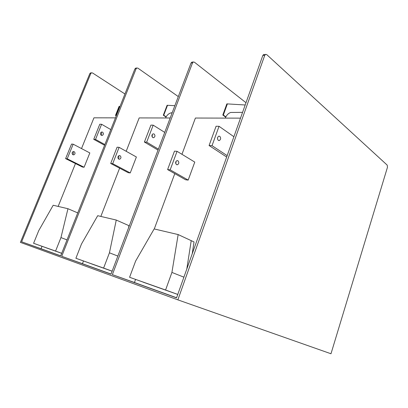 <?xml version="1.0" encoding="UTF-8"?>
<svg xmlns="http://www.w3.org/2000/svg" width="408" height="408" viewBox="0 0 408 408"><rect width="100%" height="100%" fill="white"/><g stroke="black" fill="none" stroke-linecap="round" stroke-linejoin="round"><path stroke-width="0.61" d="M129.581 277.272L165.582 290.017L171.916 272.427L178.158 234.569L154.148 228.934L135.635 261.038L129.581 277.272L177.75 294.449M143.106 282.158L177.761 294.433L143.106 282.158M192.214 253.822L194.035 241.954L191.214 240.644L186.798 269.045L191.214 240.644L178.158 234.569M165.582 290.017L177.761 294.423M171.916 272.427L183.901 277.17M91.693 263.961L112.118 271.198L91.693 263.961M116.26 220.05L97.701 215.694L81.472 244.03L75.893 258.269L103.607 268.082L109.441 252.812L116.26 220.05L128.964 225.675L128.515 227.939L128.964 225.675L129.316 225.828M33.589 243.29L55.58 251.073L60.96 237.589L67.963 208.718L53.188 205.25L38.75 230.617L33.589 243.29L61.684 253.332M45.941 247.738L61.69 253.317L45.941 247.738M75.893 258.269L112.123 271.182M103.607 268.082L112.134 271.157M109.441 252.812L117.851 256.071M55.58 251.073L61.705 253.281M60.96 237.589L67.014 239.904M67.963 208.718L77.734 212.905M172.196 112.695L170.804 112.939C168.524 113.659 166.77 115.337 165.541 117.973M234.218 112.429L230.704 112.455C228.373 113.261 226.557 115.143 225.262 118.106M119.998 106.447L119.065 106.427L115.5 115.403L116.26 115.862M119.411 106.417L115.841 115.403L115.5 115.403M115.841 115.403L116.326 115.694M174.854 105.682L167.107 105.284L163.307 115.24L166.025 117.014M167.53 105.279L163.73 115.234L163.307 115.24M163.73 115.234L166.138 116.816M245.188 104.989L226.853 103.872L222.809 115.036L225.706 117.142M227.384 103.856L223.339 115.031L222.809 115.036M223.339 115.031L225.854 116.867M176.552 297.825L172.783 296.489M172.793 296.468L176.562 297.794M123.476 278.623L132.585 281.877L123.471 278.639M77.749 262.053L68.687 258.815L77.749 262.053M30.243 244.882L37.72 247.554L30.238 244.892M72.95 154.729C71.726 153.495 71.839 152.439 73.287 151.552L74.195 151.674C75.414 152.913 75.302 153.974 73.843 154.851L72.95 154.729M101.306 135.308C100.103 134.038 100.2 132.937 101.592 132.008L102.571 132.141C103.775 133.421 103.673 134.523 102.275 135.441L101.306 135.308M118.748 159.1C117.484 157.733 117.611 156.55 119.141 155.555L120.085 155.688C121.349 157.06 121.217 158.243 119.682 159.227L118.748 159.1M152.74 137.537C151.506 136.114 151.618 134.88 153.076 133.839L154.096 133.982C155.331 135.415 155.213 136.649 153.745 137.68L152.74 137.537M176.516 164.613C175.221 163.078 175.374 161.746 176.975 160.609L177.949 160.747C179.239 162.287 179.081 163.623 177.48 164.75L176.516 164.613M218.341 140.377C217.102 138.766 217.24 137.363 218.759 136.17L219.8 136.333C221.034 137.955 220.891 139.358 219.371 140.541L218.341 140.377M91.285 72.92L90.53 72.92L89.821 73.634L20.4 242.388L177.863 299.86L330.985 353.762L387.467 167.26L387.212 165.128L266.674 54.555L263.609 54.524L262.798 55.519L176.536 297.865L112.363 274.64L192.52 62.878L193.305 61.996L194.412 62.189L245.993 102.719M177.863 299.86L264.751 55.315L265.562 54.315M192.357 62.098L191.801 62.154L191.015 63.036L111.002 274.145L61.72 256.306L136.094 68.789L136.838 67.998L137.919 68.162L178.296 96.594M136.185 68.065L134.9 68.911L60.659 255.923L21.624 241.796L90.79 73.532L91.499 72.813L92.534 72.956L124.945 93.983M60.665 255.903L57.701 254.837L60.67 255.887M111.012 274.115L109.431 273.554M42.024 246.325L41.055 248.722L21.624 241.796M41.055 248.722L60.695 255.826M83.487 261.003L82.442 263.69L61.72 256.306M82.442 263.69L111.042 274.038M109.436 273.544L111.022 274.094M135.568 279.434L134.431 282.494L112.363 274.64M134.431 282.494L176.582 297.743M264.17 54.463L263.609 54.524M115.464 117.866L93.947 117.82L81.518 148.568M75.47 163.552L58.15 206.417M84.094 167.239L89.826 152.939L73.175 144.182L67.223 158.799L84.094 167.239L82.457 167.04L65.612 158.625L71.548 144.07L73.175 144.182M170.187 117.983L139.174 117.917L126.184 151.297M119.621 168.162L100.837 216.429M119.105 147.339L136.384 156.998L130.244 172.941L128.214 172.691L110.696 163.46L117.081 147.201L119.105 147.339L112.7 163.679L110.696 163.46M240.506 118.136L195.401 118.039L181.958 154.3M174.787 173.645L154.275 228.964M177.067 151.327L194.769 162.088L188.185 180.096L185.604 179.78L167.601 169.565L174.481 151.149L177.067 151.327L170.167 169.84L167.601 169.565M72.649 154.525C73.603 153.673 73.669 152.74 72.859 151.73M67.223 158.799L65.612 158.625M104.581 145.284L93.733 139.317L99.787 124.231L101.602 124.267L110.808 129.596M101 135.079C101.791 134.181 101.806 133.253 101.051 132.294M101.602 124.267L95.533 139.414L104.866 144.559M95.533 139.414L93.733 139.317M118.289 158.712C119.075 157.835 119.151 156.896 118.514 155.887M130.244 172.941L112.7 163.679M158.024 150.088L144.401 142.04L150.909 125.118L153.194 125.159L146.671 142.162L144.401 142.04M152.235 137.047L152.311 134.38M158.391 149.114L146.671 142.162M164.725 132.396L153.194 125.159M175.828 163.807L176.047 161.308M188.185 180.096L170.167 169.84M226.669 157.024L209.085 145.518L216.082 126.245L219.04 126.296L212.022 145.676L209.085 145.518M217.556 139.133L217.627 137.46M227.164 155.632L212.022 145.676M233.891 136.726L219.04 126.296M264.751 55.315L262.798 55.519M192.52 62.878L191.015 63.036M136.094 68.789L134.9 68.911M90.79 73.532L89.821 73.634M170.804 112.939L172.105 112.929M230.704 112.455L242.561 112.363M91.499 72.813L90.53 72.92M136.838 67.998L135.645 68.121M193.305 61.996L191.801 62.154M73.843 154.851L73.047 154.775M102.275 135.441L101.526 135.41M119.682 159.227L118.85 159.151M153.745 137.68L152.964 137.649M177.48 164.75L176.618 164.664M219.371 140.541L218.571 140.505"/></g></svg>
